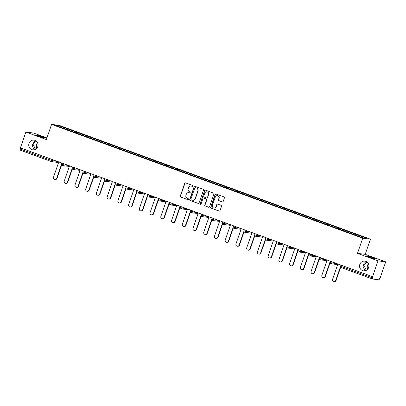 <?xml version="1.0" encoding="UTF-8"?>
<svg xmlns="http://www.w3.org/2000/svg" width="406" height="406" viewBox="0 0 406 406"><rect width="100%" height="100%" fill="white"/><g stroke="black" fill="none" stroke-linecap="round" stroke-linejoin="round"><path stroke-width="0.61" d="M366.308 270.35L363.674 264.869L362.984 266.224L364.842 270.838M368.42 263.768A4.897 4.679 -82.8 0 0 367.734 269.193M359.823 264.382A4.897 4.679 -82.8 0 0 363.609 270.848A4.897 4.679 -82.8 0 0 368.633 267.6A4.897 4.679 -82.8 0 0 364.842 261.134A4.897 4.679 -82.8 0 0 359.823 264.382M35.5 149.347L32.866 143.866L32.181 145.221L34.033 149.834M37.616 142.765A4.897 4.679 -82.8 0 0 36.926 148.19M29.019 143.379A4.897 4.679 -82.8 0 0 32.805 149.85A4.897 4.679 -82.8 0 0 37.824 146.602A4.897 4.679 -82.8 0 0 34.038 140.131A4.897 4.679 -82.8 0 0 29.019 143.379M193.083 186.171A0.528 0.502 -82.8 0 0 192.779 185.501L185.603 182.878A0.751 0.716 -82.8 0 0 184.684 183.339L180.289 196.098A0.751 0.716 -82.8 0 0 180.721 197.052L187.897 199.676A0.528 0.502 -82.8 0 0 188.541 199.356A0.528 0.502 -82.8 0 0 188.242 198.686L187.313 198.346A2.406 2.294 -82.8 0 1 185.933 195.286L186.298 194.225A2.406 2.294 -82.8 0 1 189.242 192.743L190.17 193.083A0.528 0.502 -82.8 0 0 190.81 192.764A0.528 0.502 -82.8 0 0 190.51 192.094L189.582 191.754A2.406 2.294 -82.8 0 1 188.201 188.694L188.567 187.633A2.406 2.294 -82.8 0 1 191.51 186.151L192.439 186.491A0.528 0.502 -82.8 0 0 193.083 186.171M366.116 261.489L363.908 263.55L363.674 264.869L367.191 262.169M369.749 257.272A4.897 0.31 -161 0 1 366.557 255.861A4.897 0.31 -161 0 1 372.622 257.637A4.897 0.31 -161 0 1 375.814 259.048A4.897 0.31 -161 0 1 369.749 257.272M35.307 140.486L33.099 142.547L32.866 143.866L36.388 141.166M38.94 136.269A4.897 0.31 -161 0 1 35.748 134.858A4.897 0.31 -161 0 1 41.813 136.634A4.897 0.31 -161 0 1 45.01 138.045A4.897 0.31 -161 0 1 38.94 136.269M222.275 201.919A0.751 0.716 -82.8 0 0 223.198 201.457L224.432 197.874A0.751 0.716 -82.8 0 0 224 196.92L216.028 194.007A0.751 0.716 -82.8 0 0 215.109 194.469L210.714 207.227A0.751 0.716 -82.8 0 0 211.145 208.182L219.118 211.095A0.751 0.716 -82.8 0 0 220.037 210.633L221.524 206.309A0.751 0.716 -82.8 0 0 221.092 205.355L217.682 204.106A0.751 0.716 -82.8 0 0 216.763 204.568L216.028 206.715A2.01 1.918 -82.8 0 1 213.967 208.045A2.01 1.918 -82.8 0 1 212.414 205.39L215.307 196.991A2.01 1.918 -82.8 0 1 217.362 195.662A2.01 1.918 -82.8 0 1 218.915 198.316L218.433 199.711A0.751 0.716 -82.8 0 0 218.864 200.671L222.503 201.944A0.751 0.716 -82.8 0 0 222.539 201.96M357.498 253.364L378.001 260.865L372.556 276.679L20.417 147.875L25.862 132.062L46.365 139.562L51.587 124.398L362.72 238.2L357.498 253.364L365.197 254.344L370.419 239.18L362.72 238.2M203.426 190.191A0.751 0.716 -82.8 0 0 202.995 189.237L195.027 186.324A0.751 0.716 -82.8 0 0 194.104 186.785L189.714 199.544A0.751 0.716 -82.8 0 0 190.145 200.498L198.113 203.411A0.751 0.716 -82.8 0 0 199.031 202.949L203.426 190.191M205.527 190.165L213.495 193.078A0.751 0.716 -82.8 0 1 213.926 194.032L209.537 206.791A0.751 0.716 -82.8 0 1 208.613 207.253L205.203 206.009A0.751 0.716 -82.8 0 1 204.771 205.05L206.552 199.879A0.751 0.716 -82.8 0 0 206.121 198.92L203.863 198.092A0.751 0.716 -82.8 0 0 202.944 198.554L201.087 203.944A0.528 0.502 -82.8 0 1 200.549 204.289A0.528 0.502 -82.8 0 1 200.143 203.599L204.609 190.627A0.751 0.716 -82.8 0 1 205.527 190.165M370.419 239.18L59.291 125.373L51.587 124.398M348.993 232.745L349.287 231.887L348.703 232.638M349.287 231.887L366.938 238.358L363.035 237.865L55.069 125.215L58.977 125.713L70.157 129.803L69.639 130.559M69.928 130.666L70.157 129.803M70.223 129.808L80.89 133.726L80.373 134.487M80.662 134.594L80.89 133.726M80.956 133.736L91.624 137.654L91.101 138.416M91.396 138.517L91.624 137.654M91.69 137.664L102.358 141.577L101.835 142.339M102.129 142.445L102.358 141.577M102.424 141.587L113.086 145.505L112.569 146.267M112.863 146.373L113.086 145.505M113.157 145.515L123.82 149.433L123.302 150.19M123.597 150.296L123.82 149.433M123.891 149.438L134.553 153.356L134.036 154.118M134.325 154.224L134.553 153.356M134.625 153.366L145.287 157.284L144.769 158.046M145.059 158.147L145.287 157.284M145.358 157.295L156.021 161.207L155.503 161.969M155.792 162.075L156.021 161.207M156.087 161.218L166.754 165.135L166.237 165.897M166.526 166.003L166.754 165.135M166.82 165.146L177.488 169.063L176.97 169.82M177.26 169.926L177.488 169.063M177.554 169.069L188.222 172.986L187.704 173.748M187.993 173.854L188.222 172.986M188.288 172.997L198.955 176.915L198.438 177.676M198.727 177.777L198.955 176.915M199.021 176.925L209.689 180.837L209.171 181.599M209.46 181.705L209.689 180.837M209.755 180.848L220.422 184.766L219.905 185.527M220.194 185.633L220.422 184.766M220.488 184.776L231.156 188.694L230.638 189.45M230.928 189.556L231.156 188.694M231.222 188.699L241.89 192.617L241.372 193.378M241.661 193.484L241.89 192.617M241.956 192.627L252.623 196.545L252.106 197.306M252.395 197.407L252.623 196.545M252.689 196.555L263.357 200.473L262.839 201.229M263.129 201.335L263.357 200.473M263.423 200.478L274.091 204.396L273.573 205.157M273.862 205.263L274.091 204.396M274.157 204.406L284.824 208.324L284.301 209.08M284.596 209.186L284.824 208.324M284.89 208.329L295.553 212.247L295.035 213.008M295.329 213.114L295.553 212.247M295.624 212.257L306.286 216.175L305.769 216.936M306.063 217.037L306.286 216.175M306.357 216.185L317.02 220.103L316.502 220.859M316.792 220.965L317.02 220.103M317.091 220.108L327.754 224.026L327.236 224.787M327.525 224.894L327.754 224.026M327.825 224.036L338.487 227.954L337.97 228.71M338.259 228.817L338.487 227.954M338.558 227.959L349.221 231.877M345.024 230.344L344.516 231.09M334.29 226.416L333.783 227.162M323.557 222.493L323.049 223.239M312.823 218.565L312.315 219.311M302.089 214.637L301.582 215.388M291.356 210.714L290.848 211.46M280.627 206.786L280.115 207.532M269.894 202.863L269.381 203.609M259.16 198.935L258.647 199.681M248.426 195.007L247.914 195.758M237.693 191.084L237.18 191.83M226.959 187.156L226.446 187.902M216.225 183.233L215.718 183.979M205.492 179.305L204.984 180.051M194.758 175.377L194.251 176.128M184.025 171.454L183.517 172.2M173.291 167.526L172.783 168.272M162.557 163.603L162.05 164.349M151.824 159.675L151.316 160.421M141.09 155.747L140.583 156.493M130.356 151.824L129.849 152.57M119.623 147.896L119.115 148.642M108.889 143.973L108.382 144.719M98.161 140.045L97.648 140.791M87.427 136.117L86.914 136.863M76.693 132.194L76.181 132.94M20.731 147.992L20.356 149.073L51.526 160.477L51.897 159.391M58.621 162.385A1.147 1.096 -82.8 0 1 58.073 162.461L51.719 161.654A1.147 1.096 -82.8 0 1 51.491 161.598A1.147 0.33 -69.9 0 1 51.466 161.593L20.32 150.2A1.147 0.33 -69.9 0 1 20.3 150.195A1.147 0.33 -69.9 0 1 20.356 149.073M58.977 125.713L59.205 126.728M46.929 137.928L33.566 133.041L25.862 132.062M378.001 260.865L385.7 261.845L380.255 277.658L379.92 277.613L379.519 278.77A1.147 0.33 110.1 0 1 378.808 279.81L372.459 279.003A1.147 0.33 110.1 0 1 372.434 278.998L341.289 267.605A1.147 0.33 110.1 0 1 341.268 267.6L372.434 278.998A1.147 0.33 110.1 0 1 372.495 277.877L372.891 276.725L372.556 276.679M385.7 261.845L365.197 254.344M355.757 234.267L355.25 235.018M192.439 186.491L191.733 186.181A2.406 2.294 -82.8 0 0 191.256 186.065L191.033 186.039M188.76 192.627L188.988 192.657A2.406 2.294 -82.8 0 1 189.465 192.774L190.17 193.083M185.567 182.862A0.751 0.716 -82.8 0 0 184.908 183.365L180.518 196.123A0.751 0.716 -82.8 0 0 180.949 197.083L187.897 199.676M194.987 186.308A0.751 0.716 -82.8 0 0 194.332 186.811L189.937 199.569A0.751 0.716 -82.8 0 0 190.368 200.528L198.336 203.442A0.751 0.716 -82.8 0 0 198.377 203.457M195.545 187.587A0.528 0.502 -82.8 0 1 195.651 187.613L195.428 187.587A0.528 0.502 -82.8 0 0 194.784 187.907L190.927 199.107A0.528 0.502 -82.8 0 0 191.231 199.777L192.205 200.138A2.406 2.294 -82.8 0 0 195.149 198.656L197.788 191.003A2.406 2.294 -82.8 0 0 196.408 187.942L195.428 187.587A0.528 0.502 -82.8 0 1 195.545 187.587L195.322 187.562M192.688 200.254L192.911 200.28A2.406 2.294 -82.8 0 0 195.372 198.686L195.149 198.656M195.651 187.613L196.631 187.973A2.406 2.294 -82.8 0 1 198.011 191.033L195.372 198.686M203.71 198.057L203.934 198.087A0.751 0.716 -82.8 0 1 204.086 198.123L206.349 198.95A0.751 0.716 -82.8 0 1 206.781 199.904L205 205.081A0.751 0.716 -82.8 0 0 205.431 206.035L208.841 207.283A0.751 0.716 -82.8 0 0 208.877 207.293M205.487 190.15A0.751 0.716 -82.8 0 0 204.832 190.653L200.366 203.624A0.528 0.502 -82.8 0 0 200.66 204.294M208.405 194.51A2.01 1.918 -82.8 0 0 206.852 191.855A2.01 1.918 -82.8 0 0 204.791 193.185L203.771 196.144A0.751 0.716 -82.8 0 0 204.203 197.103L206.466 197.93A0.751 0.716 -82.8 0 0 207.385 197.468L208.628 194.535A2.01 1.918 -82.8 0 0 207.075 191.881L206.852 191.855M206.613 197.966L206.837 197.996A0.751 0.716 -82.8 0 0 207.608 197.494L207.385 197.468M208.628 194.535L207.608 197.494M217.362 195.662L217.591 195.687A2.01 1.918 -82.8 0 1 219.144 198.341L218.661 199.742A0.751 0.716 -82.8 0 0 219.093 200.696L222.503 201.944M213.967 208.045L214.19 208.075A2.01 1.918 -82.8 0 0 216.251 206.74L216.028 206.715M217.646 204.096A0.751 0.716 -82.8 0 0 216.987 204.599L216.251 206.74M215.992 193.992A0.751 0.716 -82.8 0 0 215.332 194.494L210.942 207.253A0.751 0.716 -82.8 0 0 211.374 208.207L219.341 211.125A0.751 0.716 -82.8 0 0 219.377 211.135M56.698 178.315L57.033 178.361A1.761 1.68 97.2 0 1 55.231 179.528L54.891 179.482A1.761 1.68 -82.8 0 0 56.698 178.315L61.448 164.516M58.784 161.908L53.531 177.158A1.761 1.68 -82.8 0 0 54.891 179.482M57.033 178.361L61.621 165.044M67.432 182.243L67.766 182.284A1.761 1.68 97.2 0 1 65.965 183.451L65.625 183.41A1.761 1.68 -82.8 0 0 67.432 182.243L72.182 168.439M69.517 165.836L64.265 181.086A1.761 1.68 -82.8 0 0 65.625 183.41M67.766 182.284L72.354 168.972M78.165 186.171L78.5 186.212A1.761 1.68 97.2 0 1 76.698 187.379L76.358 187.333A1.761 1.68 -82.8 0 0 78.165 186.171L82.915 172.367M80.251 169.759L74.998 185.009A1.761 1.68 -82.8 0 0 76.358 187.333M78.5 186.212L83.083 172.9M88.899 190.094L89.234 190.14A1.761 1.68 97.2 0 1 87.432 191.307L87.092 191.262A1.761 1.68 -82.8 0 0 88.899 190.094L93.649 176.29M90.985 173.687L85.732 188.937A1.761 1.68 -82.8 0 0 87.092 191.262M89.234 190.14L93.816 176.823M99.632 194.022L99.967 194.063A1.761 1.68 97.2 0 1 98.166 195.23L97.826 195.19A1.761 1.68 -82.8 0 0 99.632 194.022L104.383 180.218M101.718 177.615L96.466 192.865A1.761 1.68 -82.8 0 0 97.826 195.19M99.967 194.063L104.55 180.751M110.366 197.945L110.701 197.991A1.761 1.68 97.2 0 1 108.894 199.158L108.559 199.113A1.761 1.68 -82.8 0 0 110.366 197.945L115.116 184.146M112.452 181.538L107.199 196.788A1.761 1.68 -82.8 0 0 108.559 199.113M110.701 197.991L115.284 184.674M121.1 201.873L121.435 201.914A1.761 1.68 97.2 0 1 119.628 203.081L119.293 203.041A1.761 1.68 -82.8 0 0 121.1 201.873L125.85 188.069M123.185 185.466L117.933 200.716A1.761 1.68 -82.8 0 0 119.293 203.041M121.435 201.914L126.017 188.602M131.833 205.801L132.168 205.842A1.761 1.68 97.2 0 1 130.362 207.009L130.027 206.969A1.761 1.68 -82.8 0 0 131.833 205.801L136.583 191.997M133.919 189.389L128.666 204.639A1.761 1.68 -82.8 0 0 130.027 206.969M132.168 205.842L136.751 192.53M142.562 209.724L142.902 209.77A1.761 1.68 97.2 0 1 141.095 210.937L140.76 210.892A1.761 1.68 -82.8 0 0 142.562 209.724L147.317 195.92M144.653 193.317L139.4 208.567A1.761 1.68 -82.8 0 0 140.76 210.892M142.902 209.77L147.485 196.453M153.295 213.652L153.635 213.693A1.761 1.68 97.2 0 1 151.829 214.86L151.494 214.82A1.761 1.68 -82.8 0 0 153.295 213.652L158.051 199.848M155.381 197.245L150.134 212.495A1.761 1.68 -82.8 0 0 151.494 214.82M153.635 213.693L158.218 200.381M164.029 217.575L164.369 217.621A1.761 1.68 97.2 0 1 162.562 218.788L162.227 218.743A1.761 1.68 -82.8 0 0 164.029 217.575L168.784 203.776M166.115 201.168L160.867 216.418A1.761 1.68 -82.8 0 0 162.227 218.743M164.369 217.621L168.952 204.304M174.763 221.503L175.103 221.544A1.761 1.68 97.2 0 1 173.296 222.711L172.961 222.671A1.761 1.68 -82.8 0 0 174.763 221.503L179.518 207.699M176.849 205.096L171.601 220.346A1.761 1.68 -82.8 0 0 172.961 222.671M175.103 221.544L179.685 208.232M185.496 225.431L185.836 225.472A1.761 1.68 97.2 0 1 184.03 226.639L183.695 226.599A1.761 1.68 -82.8 0 0 185.496 225.431L190.252 211.627M187.582 209.019L182.335 224.269A1.761 1.68 -82.8 0 0 183.695 226.599M185.836 225.472L190.419 212.16M196.23 229.354L196.57 229.4A1.761 1.68 97.2 0 1 194.763 230.567L194.428 230.522A1.761 1.68 -82.8 0 0 196.23 229.354L200.985 215.55M198.316 212.947L193.068 228.197A1.761 1.68 -82.8 0 0 194.428 230.522M196.57 229.4L201.153 216.083M206.964 233.283L207.299 233.323A1.761 1.68 97.2 0 1 205.497 234.49L205.162 234.45A1.761 1.68 -82.8 0 0 206.964 233.283L211.719 219.479M209.049 216.875L203.797 232.125A1.761 1.68 -82.8 0 0 205.162 234.45M207.299 233.323L211.886 220.011M217.697 237.205L218.032 237.251A1.761 1.68 97.2 0 1 216.231 238.418L215.896 238.373A1.761 1.68 -82.8 0 0 217.697 237.205L222.452 223.407M219.783 220.798L214.53 236.048A1.761 1.68 -82.8 0 0 215.896 238.373M218.032 237.251L222.62 223.934M228.431 241.134L228.766 241.174A1.761 1.68 97.2 0 1 226.964 242.341L226.629 242.301A1.761 1.68 -82.8 0 0 228.431 241.134L233.181 227.33M230.517 224.726L225.264 239.976A1.761 1.68 -82.8 0 0 226.629 242.301M228.766 241.174L233.354 227.862M239.164 245.062L239.499 245.102A1.761 1.68 97.2 0 1 237.698 246.269L237.358 246.229A1.761 1.68 -82.8 0 0 239.164 245.062L243.915 231.258M241.25 228.649L235.998 243.899A1.761 1.68 -82.8 0 0 237.358 246.229M239.499 245.102L244.087 231.79M249.898 248.985L250.233 249.03A1.761 1.68 97.2 0 1 248.431 250.197L248.091 250.152A1.761 1.68 -82.8 0 0 249.898 248.985L254.648 235.186M251.984 232.577L246.731 247.827A1.761 1.68 -82.8 0 0 248.091 250.152M250.233 249.03L254.821 235.713M260.632 252.913L260.967 252.953A1.761 1.68 97.2 0 1 259.165 254.12L258.825 254.08A1.761 1.68 -82.8 0 0 260.632 252.913L265.382 239.109M262.718 236.505L257.465 251.756A1.761 1.68 -82.8 0 0 258.825 254.08M260.967 252.953L265.549 239.641M271.365 256.836L271.7 256.881A1.761 1.68 97.2 0 1 269.899 258.049L269.559 258.003A1.761 1.68 -82.8 0 0 271.365 256.836L276.116 243.037M273.451 240.428L268.199 255.678A1.761 1.68 -82.8 0 0 269.559 258.003M271.7 256.881L276.283 243.564M282.099 260.764L282.434 260.804A1.761 1.68 97.2 0 1 280.632 261.971L280.292 261.931A1.761 1.68 -82.8 0 0 282.099 260.764L286.849 246.96M284.185 244.356L278.932 259.607A1.761 1.68 -82.8 0 0 280.292 261.931M282.434 260.804L287.017 247.493M292.833 264.692L293.168 264.732A1.761 1.68 97.2 0 1 291.366 265.9L291.026 265.859A1.761 1.68 -82.8 0 0 292.833 264.692L297.583 250.888M294.918 248.279L289.666 263.53A1.761 1.68 -82.8 0 0 291.026 265.859M293.168 264.732L297.75 251.421M303.566 268.615L303.901 268.66A1.761 1.68 97.2 0 1 302.094 269.828L301.76 269.782A1.761 1.68 -82.8 0 0 303.566 268.615L308.316 254.816M305.652 252.207L300.399 267.458A1.761 1.68 -82.8 0 0 301.76 269.782M303.901 268.66L308.484 255.344M314.3 272.543L314.635 272.583A1.761 1.68 97.2 0 1 312.828 273.751L312.493 273.71A1.761 1.68 -82.8 0 0 314.3 272.543L319.05 258.739M316.386 256.135L311.133 271.386A1.761 1.68 -82.8 0 0 312.493 273.71M314.635 272.583L319.217 259.272M325.028 276.466L325.368 276.511A1.761 1.68 97.2 0 1 323.562 277.679L323.227 277.633A1.761 1.68 -82.8 0 0 325.028 276.466L329.784 262.667M327.119 260.058L321.867 275.309A1.761 1.68 -82.8 0 0 323.227 277.633M325.368 276.511L329.951 263.195M335.762 280.394L336.102 280.434A1.761 1.68 97.2 0 1 334.295 281.602L333.96 281.561A1.761 1.68 -82.8 0 0 335.762 280.394L340.517 266.59M337.848 263.986L332.6 279.237A1.761 1.68 -82.8 0 0 333.96 281.561M336.102 280.434L340.685 267.123M20.3 150.195L51.466 161.593A1.147 0.33 -69.9 0 1 51.526 160.477L57.667 161.502M341.7 265.392L341.324 266.478L372.495 277.877M341.324 266.478A1.147 0.33 110.1 0 0 341.268 267.6A1.147 1.147 0 0 1 340.578 266.148L341.324 266.478M53.242 159.883L52.897 160.893A1.147 1.096 -82.8 0 1 51.719 161.654A1.147 1.147 0 0 1 51.466 161.593M63.975 163.806L63.625 164.821L61.509 164.07A1.147 1.147 0 0 0 62.453 165.582A1.147 1.096 -82.8 0 0 63.625 164.821L68.401 165.425M74.709 167.734L74.359 168.749L79.134 169.353M85.443 171.662L85.093 172.672L89.868 173.281M96.176 175.585L95.826 176.6L100.602 177.204M106.91 179.513L106.56 180.523L111.335 181.132M117.644 183.441L117.293 184.451L122.069 185.055M128.377 187.364L128.027 188.379L132.803 188.983M139.111 191.292L138.761 192.302L143.536 192.911M149.844 195.215L149.494 196.23L154.27 196.834M160.578 199.143L160.228 200.153L165.003 200.762M171.312 203.071L170.962 204.081L175.732 204.685M182.045 206.994L181.695 208.009L186.466 208.613M192.774 210.922L192.429 211.932L197.199 212.541M203.507 214.845L203.162 215.86L207.933 216.464M214.241 218.773L213.896 219.783L218.667 220.392M224.975 222.701L224.63 223.711L229.4 224.315M235.708 226.624L235.363 227.639L240.134 228.243M246.442 230.552L246.092 231.562L250.867 232.171M257.176 234.475L256.825 235.49L261.601 236.094M267.909 238.403L267.559 239.413L272.335 240.022M278.643 242.331L278.293 243.341L283.068 243.945M289.377 246.254L289.026 247.269L293.802 247.873M300.11 250.182L299.76 251.192L304.536 251.801M310.844 254.105L310.494 255.12L315.269 255.724M321.577 258.033L321.227 259.043L326.003 259.652M332.311 261.961L331.961 262.971L336.736 263.575M69.35 166.328A1.147 1.147 0 0 1 68.802 166.389A1.147 1.096 -82.8 0 0 69.355 166.313M62.225 165.526A1.147 1.096 -82.8 0 0 62.453 165.582L68.802 166.389M72.994 168.328L72.243 167.998A1.147 1.147 0 0 0 73.187 169.51A1.147 1.096 -82.8 0 0 74.359 168.749L72.994 168.328M79.535 170.317A1.147 1.096 -82.8 0 0 80.089 170.236A1.147 1.147 0 0 1 79.535 170.317L73.187 169.51A1.147 1.096 -82.8 0 1 72.958 169.454M83.727 172.251L82.976 171.921A1.147 1.147 0 0 0 83.92 173.433A1.147 1.096 -82.8 0 0 85.093 172.672L83.727 172.251M90.269 174.24A1.147 1.096 -82.8 0 0 90.817 174.164A1.147 1.147 0 0 1 90.269 174.24L83.92 173.433A1.147 1.096 -82.8 0 1 83.692 173.377M94.461 176.179L93.71 175.849A1.147 1.147 0 0 0 94.649 177.361A1.147 1.096 -82.8 0 0 95.826 176.6L94.461 176.179M101.546 178.102A1.147 1.147 0 0 1 101.003 178.168A1.147 1.096 -82.8 0 0 101.551 178.092M94.42 177.305A1.147 1.096 -82.8 0 0 94.649 177.361L101.003 178.168M105.195 180.107L104.444 179.772A1.147 1.147 0 0 0 105.382 181.284A1.147 1.096 -82.8 0 0 106.56 180.523L105.195 180.107M112.279 182.03A1.147 1.147 0 0 1 111.736 182.091A1.147 1.096 -82.8 0 0 112.284 182.015M105.154 181.228A1.147 1.096 -82.8 0 0 105.382 181.284L111.736 182.091M115.923 184.03L115.177 183.7A1.147 1.147 0 0 0 116.116 185.212A1.147 1.096 -82.8 0 0 117.293 184.451L115.923 184.03M122.47 186.019A1.147 1.096 -82.8 0 0 123.018 185.943A1.147 1.147 0 0 1 122.47 186.019L116.116 185.212A1.147 1.096 -82.8 0 1 115.888 185.156M126.657 187.958L125.911 187.628A1.147 1.147 0 0 0 126.85 189.14A1.147 1.096 -82.8 0 0 128.027 188.379L126.657 187.958M133.747 189.881A1.147 1.147 0 0 1 133.204 189.947A1.147 1.096 -82.8 0 0 133.752 189.866M126.621 189.084A1.147 1.096 -82.8 0 0 126.85 189.14L133.204 189.947M137.39 191.881L136.644 191.551A1.147 1.147 0 0 0 137.583 193.063A1.147 1.096 -82.8 0 0 138.761 192.302L137.39 191.881M144.48 193.809A1.147 1.147 0 0 1 143.937 193.87A1.147 1.096 -82.8 0 0 144.485 193.794M137.355 193.007A1.147 1.096 -82.8 0 0 137.583 193.063L143.937 193.87M148.124 195.809L147.378 195.479A1.147 1.147 0 0 0 148.317 196.991A1.147 1.096 -82.8 0 0 149.494 196.23L148.124 195.809M154.671 197.798A1.147 1.096 -82.8 0 0 155.219 197.722A1.147 1.147 0 0 1 154.671 197.798L148.317 196.991A1.147 1.096 -82.8 0 1 148.088 196.935M158.858 199.737L158.112 199.402A1.147 1.147 0 0 0 159.05 200.914A1.147 1.096 -82.8 0 0 160.228 200.153L158.858 199.737M165.404 201.721A1.147 1.096 -82.8 0 0 165.952 201.645A1.147 1.147 0 0 1 165.404 201.721L159.05 200.914A1.147 1.096 -82.8 0 1 158.822 200.858M169.591 203.66L168.845 203.33A1.147 1.147 0 0 0 169.784 204.842A1.147 1.096 -82.8 0 0 170.962 204.081L169.591 203.66M176.681 205.588A1.147 1.147 0 0 1 176.138 205.649A1.147 1.096 -82.8 0 0 176.686 205.573M169.556 204.786A1.147 1.096 -82.8 0 0 169.784 204.842L176.138 205.649M180.325 207.588L179.579 207.258A1.147 1.147 0 0 0 180.518 208.77A1.147 1.096 -82.8 0 0 181.695 208.009L180.325 207.588M187.415 209.511A1.147 1.147 0 0 1 186.872 209.577A1.147 1.096 -82.8 0 0 187.42 209.496M180.289 208.714A1.147 1.096 -82.8 0 0 180.518 208.77L186.872 209.577M191.059 211.511L190.312 211.181A1.147 1.147 0 0 0 191.251 212.693A1.147 1.096 -82.8 0 0 192.429 211.932L191.059 211.511M197.605 213.5A1.147 1.096 -82.8 0 0 198.153 213.424A1.147 1.147 0 0 1 197.605 213.5L191.251 212.693A1.147 1.096 -82.8 0 1 191.023 212.637M201.792 215.439L201.046 215.109A1.147 1.147 0 0 0 201.985 216.621A1.147 1.096 -82.8 0 0 203.162 215.86L201.792 215.439M208.339 217.428A1.147 1.096 -82.8 0 0 208.887 217.352A1.147 1.147 0 0 1 208.339 217.428L201.985 216.621A1.147 1.096 -82.8 0 1 201.757 216.565M212.526 219.367L211.775 219.032A1.147 1.147 0 0 0 212.719 220.544A1.147 1.096 -82.8 0 0 213.896 219.783L212.526 219.367M219.616 221.29A1.147 1.147 0 0 1 219.073 221.351A1.147 1.096 -82.8 0 0 219.621 221.275M212.49 220.488A1.147 1.096 -82.8 0 0 212.719 220.544L219.073 221.351M223.259 223.29L222.508 222.96A1.147 1.147 0 0 0 223.452 224.472A1.147 1.096 -82.8 0 0 224.63 223.711L223.259 223.29M230.349 225.218A1.147 1.147 0 0 1 229.806 225.279A1.147 1.096 -82.8 0 0 230.354 225.203M223.224 224.416A1.147 1.096 -82.8 0 0 223.452 224.472L229.806 225.279M233.993 227.218L233.242 226.888A1.147 1.147 0 0 0 234.186 228.4A1.147 1.096 -82.8 0 0 235.363 227.639L233.993 227.218M240.54 229.207A1.147 1.096 -82.8 0 0 241.088 229.126A1.147 1.147 0 0 1 240.54 229.207L234.186 228.4A1.147 1.096 -82.8 0 1 233.957 228.345M244.727 231.141L243.976 230.811A1.147 1.147 0 0 0 244.919 232.323A1.147 1.096 -82.8 0 0 246.092 231.562L244.727 231.141M251.816 233.069A1.147 1.147 0 0 1 251.268 233.13A1.147 1.096 -82.8 0 0 251.821 233.054M244.691 232.268A1.147 1.096 -82.8 0 0 244.919 232.323L251.268 233.13M255.46 235.069L254.709 234.739A1.147 1.147 0 0 0 255.653 236.251A1.147 1.096 -82.8 0 0 256.825 235.49L255.46 235.069M262.55 236.992A1.147 1.147 0 0 1 262.002 237.058A1.147 1.096 -82.8 0 0 262.555 236.982M255.425 236.196A1.147 1.096 -82.8 0 0 255.653 236.251L262.002 237.058M266.194 238.997L265.443 238.662A1.147 1.147 0 0 0 266.387 240.174A1.147 1.096 -82.8 0 0 267.559 239.413L266.194 238.997M272.736 240.981A1.147 1.096 -82.8 0 0 273.284 240.905A1.147 1.147 0 0 1 272.736 240.981L266.387 240.174A1.147 1.096 -82.8 0 1 266.158 240.124M276.928 242.92L276.176 242.59A1.147 1.147 0 0 0 277.115 244.102A1.147 1.096 -82.8 0 0 278.293 243.341L276.928 242.92M283.469 244.909A1.147 1.096 -82.8 0 0 284.017 244.833A1.147 1.147 0 0 1 283.469 244.909L277.115 244.102A1.147 1.096 -82.8 0 1 276.887 244.047M287.661 246.848L286.91 246.518A1.147 1.147 0 0 0 287.849 248.03A1.147 1.096 -82.8 0 0 289.026 247.269L287.661 246.848M294.746 248.771A1.147 1.147 0 0 1 294.203 248.837A1.147 1.096 -82.8 0 0 294.751 248.756M287.621 247.975A1.147 1.096 -82.8 0 0 287.849 248.03L294.203 248.837M298.39 250.771L297.644 250.441A1.147 1.147 0 0 0 298.583 251.953A1.147 1.096 -82.8 0 0 299.76 251.192L298.39 250.771M305.479 252.699A1.147 1.147 0 0 1 304.936 252.76A1.147 1.096 -82.8 0 0 305.485 252.684M298.354 251.898A1.147 1.096 -82.8 0 0 298.583 251.953L304.936 252.76M309.123 254.699L308.377 254.369A1.147 1.147 0 0 0 309.316 255.881A1.147 1.096 -82.8 0 0 310.494 255.12L309.123 254.699M315.67 256.688A1.147 1.096 -82.8 0 0 316.218 256.612A1.147 1.147 0 0 1 315.67 256.688L309.316 255.881A1.147 1.096 -82.8 0 1 309.088 255.826M319.857 258.627L319.111 258.292A1.147 1.147 0 0 0 320.05 259.804A1.147 1.096 -82.8 0 0 321.227 259.043L319.857 258.627M326.947 260.55A1.147 1.147 0 0 1 326.404 260.611A1.147 1.096 -82.8 0 0 326.952 260.535M319.821 259.754A1.147 1.096 -82.8 0 0 320.05 259.804L326.404 260.611M330.591 262.55L329.845 262.22A1.147 1.147 0 0 0 330.783 263.733A1.147 1.096 -82.8 0 0 331.961 262.971L330.591 262.55M337.68 264.479A1.147 1.147 0 0 1 337.137 264.539A1.147 1.096 -82.8 0 0 337.685 264.463M330.555 263.677A1.147 1.096 -82.8 0 0 330.783 263.733L337.137 264.539M58.073 162.461A1.147 1.147 0 0 0 58.616 162.4M61.864 163.034L61.509 164.07M72.598 166.962L72.243 167.998M83.331 170.89L82.976 171.921M94.065 174.813L93.71 175.849M104.799 178.741L104.444 179.772M115.532 182.664L115.177 183.7M126.266 186.593L125.911 187.628M137 190.521L136.644 191.551M147.733 194.444L147.378 195.479M158.467 198.372L158.112 199.402M169.2 202.295L168.845 203.33M179.934 206.223L179.579 207.258M190.668 210.151L190.312 211.181M201.401 214.074L201.046 215.109M212.135 218.002L211.775 219.032M222.864 221.925L222.508 222.96M233.597 225.853L233.242 226.888M244.331 229.781L243.976 230.811M255.064 233.704L254.709 234.739M265.798 237.632L265.443 238.662M276.532 241.555L276.176 242.59M287.265 245.483L286.91 246.518M297.999 249.411L297.644 250.441M308.733 253.334L308.377 254.369M319.466 257.262L319.111 258.292M330.2 261.185L329.845 262.22M340.933 265.113L340.578 266.148"/></g></svg>
